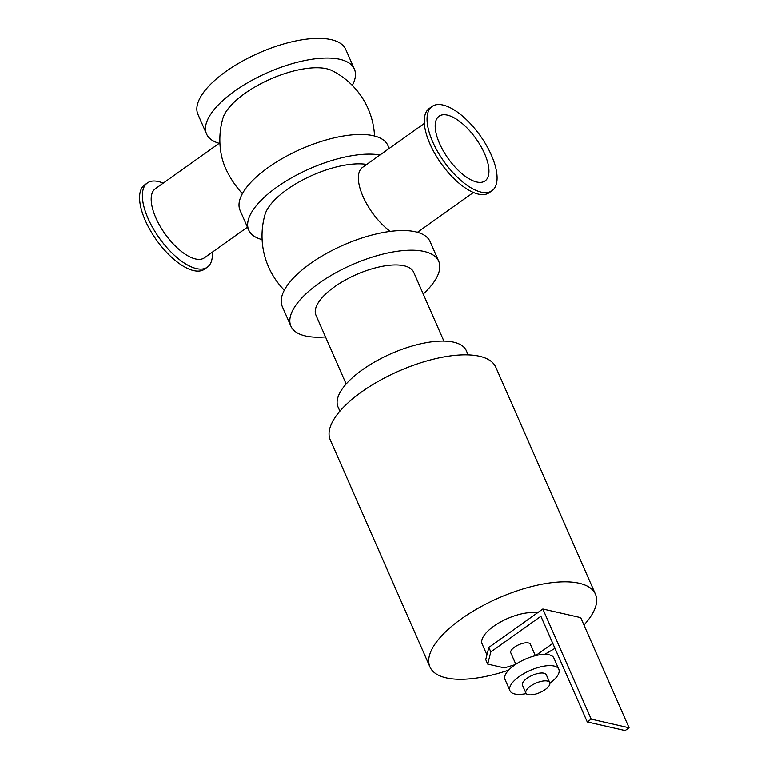 <?xml version="1.0" encoding="UTF-8"?>
<svg xmlns="http://www.w3.org/2000/svg" width="769" height="769" viewBox="0 0 769 769"><rect width="100%" height="100%" fill="white"/><g stroke="black" fill="none" stroke-linecap="round" stroke-linejoin="round"><path stroke-width="1.15" d="M325.498 336.928A80.716 31.673 -23.7 0 1 305.447 335.957A80.716 31.673 -23.7 0 1 290.903 326.162L282.271 306.495A80.716 31.673 -23.7 0 1 343.455 245.051A80.716 31.673 -23.7 0 1 430.092 241.61L438.724 261.277A80.716 31.673 -23.7 0 1 423.229 294.027M290.903 326.162A80.716 31.673 -23.7 0 1 352.087 264.719A80.716 31.673 -23.7 0 1 438.724 261.277M443.896 341.09L413.684 272.264A53.369 20.936 156.3 0 0 356.403 274.543A53.369 20.936 156.3 0 0 315.944 315.165L346.156 383.991M262.114 239.601A80.716 31.673 -23.7 0 1 248.723 230.085L240.091 210.418A80.716 31.673 -23.7 0 1 301.275 148.975A80.716 31.673 -23.7 0 1 387.922 145.533L389.191 148.436M248.723 230.085A80.716 31.673 -23.7 0 1 290.999 178.148A80.716 31.673 -23.7 0 1 379.982 154.992M366.707 164.431A62.693 24.598 156.3 0 0 306.273 178.139A62.693 24.598 156.3 0 0 264.988 214.657A77.381 77.381 0 0 0 284.328 290.201M219.184 143.313A80.716 31.673 -23.7 0 1 206.553 134.008A80.716 31.673 -23.7 0 1 267.737 72.565A80.716 31.673 -23.7 0 1 354.374 69.114A80.716 31.673 -23.7 0 1 352.317 85.417M374.532 136.017A77.381 77.381 0 0 0 332.016 70.642A62.693 24.598 156.3 0 0 270.573 79.044A62.693 24.598 156.3 0 0 222.808 118.58A77.381 77.381 0 0 0 221.962 157.741A42.362 18.235 54.6 0 0 242.398 193.663M206.553 134.008L197.921 114.341A80.716 31.673 -23.7 0 1 259.105 52.898A80.716 31.673 -23.7 0 1 345.742 49.456L354.374 69.114M508.645 670.135A90.396 35.461 -23.7 0 1 429.909 666.886L330.266 439.897A90.396 35.461 -23.7 0 1 379.242 380.809A90.396 35.461 -23.7 0 1 479.51 356.258A90.396 35.461 -23.7 0 1 495.803 367.226L595.446 594.216A90.396 35.461 -23.7 0 1 583.95 625.034M429.909 666.886A90.396 35.461 -23.7 0 1 478.885 607.798A90.396 35.461 -23.7 0 1 579.153 583.248A90.396 35.461 -23.7 0 1 595.446 594.216M554.93 648.296A90.396 35.461 -23.7 0 1 544.539 654.381M468.158 354.884L466.322 350.683A70.046 27.482 156.3 0 0 391.133 353.673A70.046 27.482 156.3 0 0 338.043 406.993L339.888 411.194M163.211 183.147A51.696 22.253 54.6 0 0 158.26 181.513A51.696 22.253 54.6 0 0 147.408 182.935A51.696 22.253 54.6 0 0 159.25 237.957A51.696 22.253 54.6 0 0 207.351 267.179A51.696 22.253 54.6 0 0 212.331 252.174M147.408 182.935L144.61 184.925A51.696 22.253 54.6 0 0 156.453 239.947A51.696 22.253 54.6 0 0 204.554 269.169L207.351 267.179M219.915 142.803L155.319 188.761A42.362 18.235 54.6 0 0 165.027 233.853A42.362 18.235 54.6 0 0 204.439 257.788L247.455 227.182M432.091 106.449L429.294 108.439A51.696 22.253 54.6 0 0 441.137 163.461A51.696 22.253 54.6 0 0 489.238 192.683L492.035 190.693A51.696 22.253 54.6 0 0 486.421 145.379A51.696 22.253 54.6 0 0 442.944 105.026A51.696 22.253 54.6 0 0 432.091 106.449A51.696 22.253 54.6 0 0 443.934 161.471A51.696 22.253 54.6 0 0 492.035 190.693M390.268 231.402A42.362 18.235 -125.4 0 1 362.872 196.21A42.362 18.235 -125.4 0 1 362.478 167.44L424.315 123.444M447.385 115.139A39.69 17.081 54.6 0 0 439.051 116.225A39.69 17.081 54.6 0 0 448.144 158.472A39.69 17.081 54.6 0 0 485.076 180.907A39.69 17.081 54.6 0 0 480.76 146.12A39.69 17.081 54.6 0 0 447.385 115.139M515.365 664.56L504.368 667.886L487.7 664.089L490.833 651.901L488.863 647.402L485.729 659.591L487.7 664.089M488.863 647.402L542.827 609L580.71 617.632L629.052 727.753L591.169 719.121L587.247 721.918L540.876 616.286L490.833 651.901M535.609 655.621L552.776 643.403M535.359 655.688L530.341 644.239A10.67 4.191 156.3 0 0 528.418 642.951A10.67 4.191 156.3 0 0 516.576 645.845A10.67 4.191 156.3 0 0 510.789 652.823L515.816 664.262M587.247 721.918L625.12 730.55L629.052 727.753M542.827 609L591.169 719.121M547.403 681.055A13.006 5.104 -23.7 0 1 549.739 682.632A13.006 5.104 -23.7 0 1 539.886 692.533A13.006 5.104 -23.7 0 1 525.919 693.09A13.006 5.104 -23.7 0 1 532.965 684.593A13.006 5.104 -23.7 0 1 547.403 681.055M525.919 693.09L522.468 685.227A13.006 5.104 -23.7 0 1 529.514 676.72A13.006 5.104 -23.7 0 1 543.943 673.192A13.006 5.104 -23.7 0 1 546.288 674.769L549.739 682.632M526.227 693.58A26.684 10.468 -23.7 0 1 509.943 690.725A26.684 10.468 -23.7 0 1 524.4 673.279A26.684 10.468 -23.7 0 1 554.007 666.031A26.684 10.468 -23.7 0 1 558.813 669.27A26.684 10.468 -23.7 0 1 549.893 683.189M509.943 690.725L505.012 679.488A26.684 10.468 -23.7 0 1 519.469 662.042A26.684 10.468 -23.7 0 1 549.066 654.794A26.684 10.468 -23.7 0 1 553.882 658.033L558.813 669.27M486.931 654.9L482.134 643.961A33.355 13.083 -23.7 0 1 500.129 622.198A33.355 13.083 -23.7 0 1 537.098 613.076M417.461 232.296L473.435 192.471"/></g></svg>
